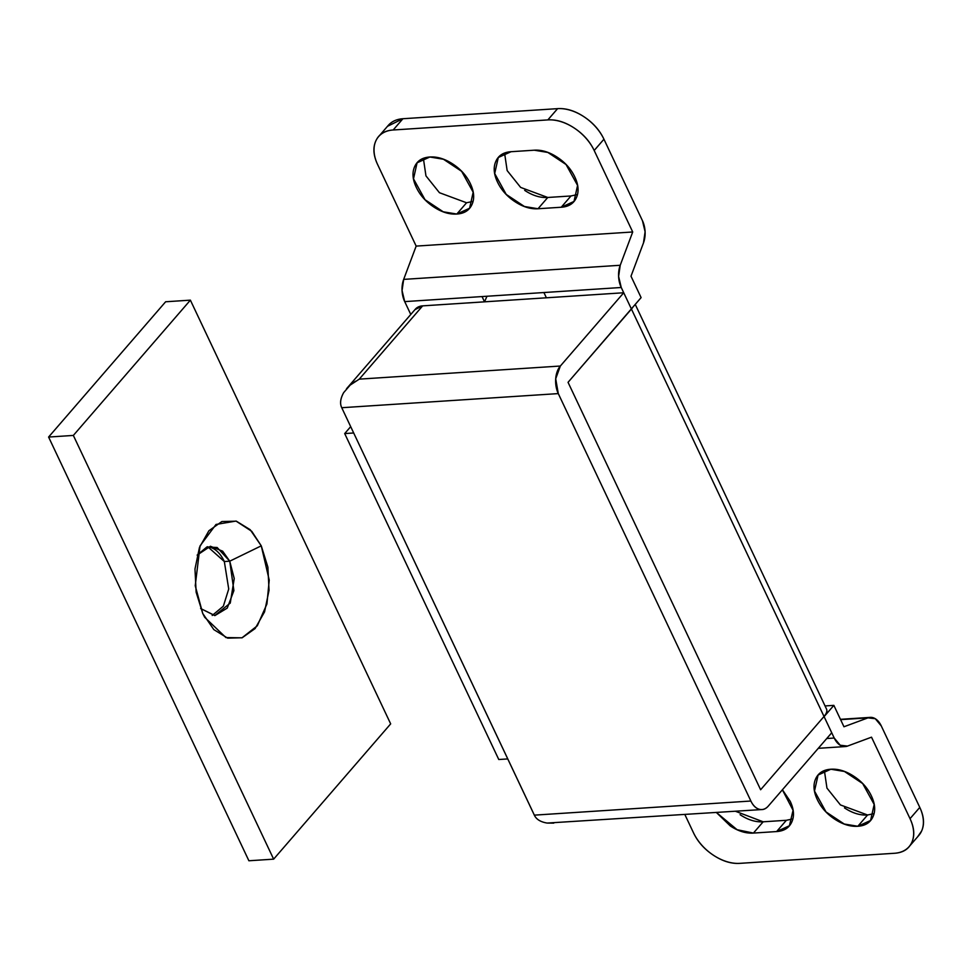 <?xml version="1.0" encoding="UTF-8"?>
<svg xmlns="http://www.w3.org/2000/svg" width="972" height="972" viewBox="0 0 972 972"><rect width="100%" height="100%" fill="white"/><g stroke="black" fill="none" stroke-linecap="round" stroke-linejoin="round"><path stroke-width="1.46" d="M353.687 432.977L344.695 433.573L350.685 426.647L344.695 433.573L353.687 432.977M507.761 758.925L498.77 759.509L344.695 433.573L498.77 759.509L507.761 758.925M423.379 158.4L425.955 175.871L439.441 192.711L466.572 202.771L456.816 214.047L443.22 211.799L425.019 199.71L413.501 178.824L417.073 162.81L429.855 157.002C422.383 157.488 417.316 160.696 414.667 166.601C412.007 172.518 412.541 179.419 416.271 187.292C419.989 195.165 425.809 201.714 433.731 206.939C441.64 212.163 449.343 214.533 456.816 214.047C464.288 213.561 469.355 210.353 472.003 204.448C474.664 198.531 474.129 191.63 470.399 183.757C466.682 175.883 460.862 169.335 452.94 164.11C445.03 158.886 437.327 156.516 429.855 157.002L443.451 159.25L461.651 171.339L473.17 192.225L469.598 208.239L456.816 214.047L466.572 202.771L473.048 201.374M824.39 770.626L826.953 788.098L840.44 804.938L867.571 814.998L857.826 826.273L844.231 824.025L826.018 811.936L814.5 791.038L818.084 775.036L830.866 769.229C823.381 769.715 818.327 772.922 815.666 778.827C813.017 784.744 813.552 791.633 817.27 799.519C821 807.392 826.82 813.941 834.729 819.165C842.651 824.39 850.342 826.759 857.826 826.273C865.299 825.787 870.365 822.579 873.014 816.662C875.663 810.757 875.128 803.856 871.41 795.983C867.692 788.11 861.872 781.561 853.951 776.336C846.029 771.112 838.338 768.743 830.866 769.229L844.449 771.476L862.662 783.553L874.18 804.452L870.596 820.465L857.826 826.273L867.571 814.998C860.099 815.484 852.408 813.114 844.486 807.89M388.156 125.546A39.682 26.195 -139.1 0 1 402.918 118.73L393.174 129.993L402.918 118.73L557.6 108.645L547.844 119.908L393.174 129.993A39.682 26.195 40.9 0 0 378.4 136.821A39.682 26.195 40.9 0 0 377.646 164.608L416.162 246.098L403.672 279.389L416.162 246.098L632.711 231.98L416.162 246.098L377.646 164.608C373.394 155.605 372.774 147.732 375.812 140.976C378.837 134.209 384.633 130.552 393.174 129.993L547.844 119.908C556.385 119.362 565.182 122.059 574.233 128.037C583.285 134.002 589.931 141.487 594.184 150.49L632.711 231.98L620.221 265.271L403.672 279.389L402.056 290.531L404.704 301.612L410.779 314.466L404.704 301.612L482.039 296.569L484.53 301.83L422.65 305.864L546.398 297.797L543.907 292.536L621.242 287.493L631.363 308.889L641.107 297.614L630.998 276.218L643.476 242.915L645.104 231.773L642.456 220.705L603.94 139.215L594.184 150.49L632.711 231.98L620.221 265.271L618.605 276.413L621.242 287.493L631.363 308.889L641.107 297.614L630.998 276.218L643.476 242.915A19.841 12.393 -93.7 0 0 642.456 220.705L603.94 139.215C599.688 130.212 593.029 122.727 583.99 116.761C574.938 110.784 566.141 108.086 557.6 108.645L402.918 118.73L387.5 126.299M824.098 716.631L834.219 738.027L826.747 738.526L834.219 738.027L840.209 745.232L847.499 746.083L871.519 737.177L910.035 818.667L919.779 807.392L881.264 725.902L875.274 718.709L867.984 717.858L843.963 726.764L833.855 705.368L825.046 705.939L833.855 705.368L824.098 716.631L834.219 738.027A19.841 12.393 -93.7 0 0 845.178 746.569A19.841 12.393 -93.7 0 0 847.499 746.083L871.519 737.177L910.035 818.667C914.288 827.67 914.895 835.543 911.87 842.299C908.832 849.066 903.049 852.723 894.507 853.27L739.826 863.355C731.284 863.914 722.488 861.216 713.448 855.239C704.396 849.273 697.738 841.788 693.486 832.785L684.883 814.572L693.486 832.785A39.682 26.195 40.9 0 0 739.826 863.355L894.507 853.27A39.682 26.195 40.9 0 0 909.27 846.454A39.682 26.195 40.9 0 0 910.035 818.667L919.779 807.392L881.264 725.902A19.841 12.393 -93.7 0 0 870.304 717.372A19.841 12.393 -93.7 0 0 867.984 717.858L843.963 726.764L833.855 705.368L824.098 716.631M632.966 307.018L568.049 382.324L760.626 789.75L824.025 716.473L631.436 309.047L568.049 382.324L760.626 789.75L824.025 716.473C826.71 713.363 827.5 710.799 826.394 708.795M504.577 153.114L507.153 170.574L520.64 187.414L547.771 197.474L538.014 208.749L524.43 206.501L506.218 194.424L494.699 173.526L498.284 157.513L511.053 151.705L534.26 150.198L547.856 152.446L566.056 164.523L577.575 185.421L574.002 201.435L561.221 207.243C568.693 206.744 573.759 203.549 576.408 197.632C579.069 191.727 578.534 184.826 574.804 176.953C571.086 169.079 565.267 162.531 557.345 157.306C549.435 152.082 541.732 149.712 534.26 150.198L511.053 151.705C503.581 152.203 498.515 155.399 495.866 161.316C493.217 167.22 493.752 174.122 497.47 181.995C501.188 189.868 507.02 196.417 514.929 201.641C522.851 206.866 530.542 209.235 538.014 208.749L561.221 207.243L570.977 195.967L547.771 197.474C540.298 197.96 532.607 195.591 524.686 190.366M716.413 812.519L730.324 825.969C738.246 831.194 745.937 833.563 753.422 833.077L776.616 831.558C784.088 831.072 789.155 827.877 791.816 821.96C794.464 816.055 793.93 809.154 790.2 801.28L782.424 789.762M917.653 836.771L921.614 831.024C924.651 824.268 924.044 816.395 919.779 807.392A39.682 26.195 -139.1 0 1 919.026 835.179M782.375 789.823L793.067 810.296L789.398 825.763L776.616 831.558L786.372 820.295L763.166 821.802C755.694 822.288 748.003 819.918 740.081 814.694M840.61 719.644L867.984 717.858L840.61 719.644M867.571 814.998L874.047 813.6M735.476 811.28L763.166 821.802L753.422 833.077L737.068 829.699L716.473 812.519M786.372 820.295L763.166 821.802L753.422 833.077L776.616 831.558L786.372 820.295L792.848 818.886M570.977 195.967L547.771 197.474L538.014 208.749L561.221 207.243L570.977 195.967L577.453 194.558M632.881 307.128A19.841 8.298 154.7 0 1 631.436 309.047L623.732 292.754L546.398 297.797L543.907 292.536L482.039 296.569L484.53 301.83L486.972 296.241L484.53 301.83L623.732 292.754L824.025 716.473A19.841 8.298 -25.3 0 0 826.492 708.989L635.238 304.394M603.94 139.215A39.682 26.195 -139.1 0 0 557.6 108.645L547.844 119.908A39.682 26.195 40.9 0 1 594.184 150.49L603.94 139.215M543.907 292.536L621.242 287.493A19.841 12.393 -93.7 0 1 620.221 265.271L403.672 279.389A19.841 12.393 86.3 0 0 404.704 301.612L543.907 292.536M824.025 716.473L831.728 732.767L824.025 716.473L760.626 789.75L568.049 382.324L631.436 309.047L568.049 382.324L760.626 789.75L824.025 716.473M534.661 815.787L341.743 407.718L534.333 815.144L750.882 801.025C753.008 805.521 755.779 808.267 759.181 809.251C762.595 810.223 765.644 809.166 768.33 806.043L831.728 732.767L768.33 806.043A19.841 12.393 -93.7 0 1 761.793 809.554A19.841 12.393 -93.7 0 1 750.882 801.025L558.293 393.599L750.882 801.025L534.333 815.144C536.265 819.335 540.541 821.984 547.163 823.065L761.927 809.554M414.947 309.643L422.65 305.864L359.263 379.141L560.346 366.031L555.705 378.776L558.293 393.599L341.743 407.718L558.293 393.599A19.841 12.393 -93.7 0 1 560.346 366.031L623.732 292.754L560.346 366.031L359.263 379.141L422.65 305.864A19.841 13.098 -139.1 0 0 415.275 309.278M355.436 381.267L350.199 385.082L343.687 392.603C340.394 398.556 339.75 403.599 341.743 407.718C339.726 403.562 340.37 398.52 343.687 392.603L343.699 392.567M415.348 309.181L346.542 388.727L350.199 385.082L359.263 379.141M553.748 823.126L547.163 823.065M209.794 547.151C215.76 548.864 220.608 553.663 224.325 561.537L229.744 561.184L261.261 545.839L269.232 580.114L266.923 603.977L257.313 625.786L241.979 637.826L225.929 637.571L204.703 617.293L202.747 613.478L196.137 592.191L194.983 568.997L199.467 547.43L208.895 530.761L221.859 521.539L236.354 521.174L250.193 529.704L261.261 545.839L267.883 567.113L269.037 590.308L264.554 611.886L255.126 628.544L242.162 637.766L227.667 638.142L213.828 629.613L202.747 613.478L195.238 585.739L200.05 545.875L216.015 524.455L236.002 521.065L251.772 531.344L261.261 545.839L229.744 561.184L217.145 547.503L206.89 546.969L197.146 555.121L210.414 546.264L222.661 551.185L229.744 561.184L224.325 561.537L207.729 546.714M248.893 860.767L273.642 859.151L390.671 723.873L190.378 300.154L165.629 301.77L190.378 300.154L73.35 435.432L48.6 437.048L165.629 301.77L48.6 437.048L73.35 435.432L273.642 859.151L248.893 860.767L48.6 437.048L248.893 860.767M273.642 859.151L390.671 723.873L190.378 300.154L73.35 435.432L273.642 859.151M212.212 615.47L223.366 606.163L228.724 588.996L224.325 561.537M229.744 561.184L233.9 590.612L227.241 608.095L214.934 615.568L200.621 608.508L214.751 615.58L230.255 603.077L234.24 578.547L229.744 561.184M417.073 162.81L418.13 161.583M818.084 775.036L819.141 773.809M870.596 820.465L871.313 819.639M790.115 824.936L789.398 825.763M499.341 156.285L498.284 157.513M574.707 200.609L574.002 201.435M469.598 208.239L470.302 207.425M909.926 845.701L918.868 835.373M388.314 125.352L379.773 135.23M869.806 717.409L840.452 719.316M818.278 748.318L844.741 746.593"/></g></svg>
